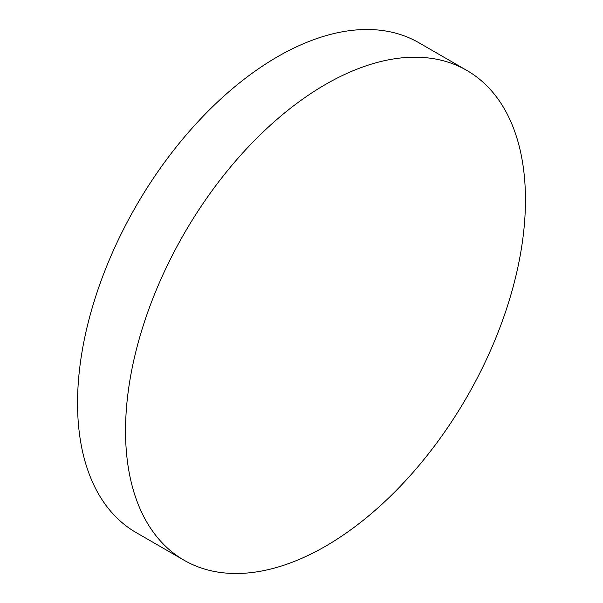<?xml version="1.0" encoding="UTF-8"?>
<svg xmlns="http://www.w3.org/2000/svg" width="603" height="603" viewBox="0 0 603 603"><rect width="100%" height="100%" fill="white"/><g stroke="black" fill="none" stroke-linecap="round" stroke-linejoin="round"><path stroke-width="0.9" d="M325.492 84.458A282.784 163.27 120 0 0 140.755 333.655A282.784 163.27 120 0 0 184.103 560.255A282.784 163.27 120 0 0 325.492 546.25A282.784 163.27 120 0 0 510.236 297.053A282.784 163.27 120 0 0 466.888 70.453A282.784 163.27 120 0 0 325.492 84.458M466.888 70.453L418.897 42.745A282.784 163.27 120 0 0 277.508 56.75A282.784 163.27 120 0 0 92.764 305.947A282.784 163.27 120 0 0 136.112 532.547L184.103 560.255"/></g></svg>
